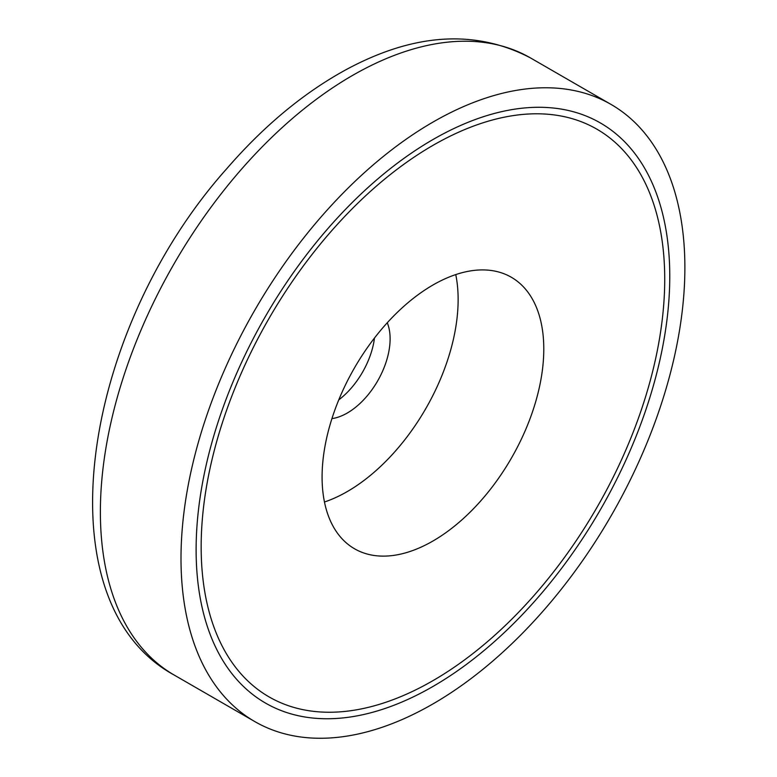 <?xml version="1.0" encoding="UTF-8"?>
<svg xmlns="http://www.w3.org/2000/svg" width="777" height="777" viewBox="0 0 777 777"><rect width="100%" height="100%" fill="white"/><g stroke="black" fill="none" stroke-linecap="round" stroke-linejoin="round"><path stroke-width="1.17" d="M684.877 267.56A356.293 205.711 120 0 0 611.091 104.458A356.293 205.711 120 0 0 336.528 199.912A356.293 205.711 120 0 0 181.002 558.478A356.293 205.711 120 0 0 254.798 721.58A356.293 205.711 120 0 0 529.351 626.126A356.293 205.711 120 0 0 684.877 267.56M669.764 276.291A334.916 193.366 120 0 0 600.398 122.97A334.916 193.366 120 0 0 342.317 212.704A334.916 193.366 120 0 0 196.115 549.747A334.916 193.366 120 0 0 265.481 703.068A334.916 193.366 120 0 0 523.572 613.335A334.916 193.366 120 0 0 669.764 276.291M331.934 418.599A60.567 34.975 120 0 0 390.112 338.84A60.567 34.975 120 0 0 387.267 322.756M338.753 399.902A60.567 34.975 120 0 0 374.485 338.005M641.608 421.862A334.916 193.366 120 0 0 600.398 122.97A334.916 193.366 120 0 0 224.271 404.176A334.916 193.366 120 0 0 265.481 703.068A334.916 193.366 120 0 0 641.608 421.862M637.169 421.668A327.787 189.248 120 0 0 596.833 129.147A327.787 189.248 120 0 0 228.71 404.37A327.787 189.248 120 0 0 269.046 696.891A327.787 189.248 120 0 0 637.169 421.668M355.497 205.478A327.787 189.248 120 0 0 269.046 696.891A327.787 189.248 120 0 0 510.392 620.561A327.787 189.248 120 0 0 596.833 129.147A327.787 189.248 120 0 0 355.497 205.478M395.901 313.762A156.769 90.511 120 0 0 354.555 548.785A156.769 90.511 120 0 0 469.978 512.276A156.769 90.511 120 0 0 511.324 277.253A156.769 90.511 120 0 0 395.901 313.762M324.465 502A156.769 90.511 120 0 0 384.324 462.82A156.769 90.511 120 0 0 455.759 274.582M174.174 675.038C39.86 601.845 81.206 331.585 226.709 168.745C264.015 125.68 304.05 92.521 346.814 69.27C414.384 33.003 475.602 29.215 530.468 57.916A356.293 205.711 120 0 0 255.905 153.37A356.293 205.711 120 0 0 100.379 511.926A356.293 205.711 120 0 0 174.174 675.038L254.798 721.58M530.468 57.916L611.091 104.458"/></g></svg>
